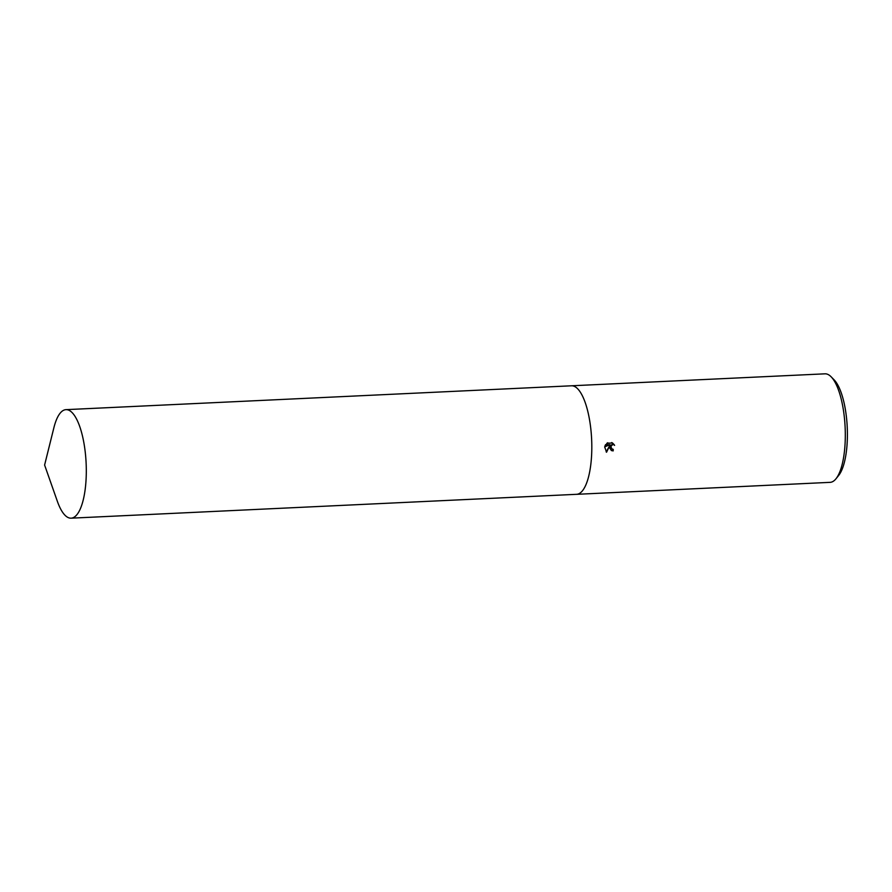 <?xml version="1.0" encoding="UTF-8"?>
<svg xmlns="http://www.w3.org/2000/svg" width="892" height="892" viewBox="0 0 892 892"><rect width="100%" height="100%" fill="white"/><g stroke="black" fill="none" stroke-linecap="round" stroke-linejoin="round"><path stroke-width="1.34" d="M612.191 449.133L610.652 447.751L610.663 445.9L611.912 444.528L613.674 444.45L611.611 445.298L610.931 447.048L612.18 449.133L613.228 449.334A54.323 17.595 87.3 0 1 613.183 450.906L611.477 450.583L609.459 447.639L609.682 445.699L606.56 452.222L604.653 446.892L610.028 444.673L605.412 444.885M576.544 494.324A54.323 17.595 -92.7 0 0 576.611 494.324L830.106 482.349A54.323 17.595 -92.7 0 0 835.971 478.792A54.323 17.595 -92.7 0 0 845.304 436.511A54.323 17.595 -92.7 0 0 831.154 376.814A54.323 17.595 -92.7 0 0 824.977 373.826L571.493 385.79A54.323 17.595 -92.7 0 0 571.426 385.79M571.493 385.79A54.323 17.595 -92.7 0 1 591.809 448.475A54.323 17.595 -92.7 0 1 576.611 494.313A54.323 17.595 -92.7 0 0 591.809 448.475A54.323 17.595 -92.7 0 0 571.493 385.79L65.975 409.651A54.323 17.595 -92.7 0 0 53.899 427.681L44.6 465.044L57.378 501.36A54.323 17.595 -92.7 0 0 71.104 518.174A54.323 17.595 -92.7 0 0 86.301 472.336A54.323 17.595 -92.7 0 0 65.975 409.651M604.943 445.855L607.731 442.733M606.894 443.246L612.592 442.978M611.734 442.543L614.599 445.398M835.971 478.792L838.647 475.469A50.933 16.502 -92.7 0 0 847.4 435.831A50.933 16.502 -92.7 0 0 834.143 379.869L831.154 376.814M614.265 444.718L612.458 442.99M611.265 450.471L612.737 450.694A52.974 17.16 -92.7 0 0 612.771 449.312M606.17 451.898L609.682 445.699M605.568 444.651L610.028 444.673M576.611 494.313L71.104 518.174"/></g></svg>
